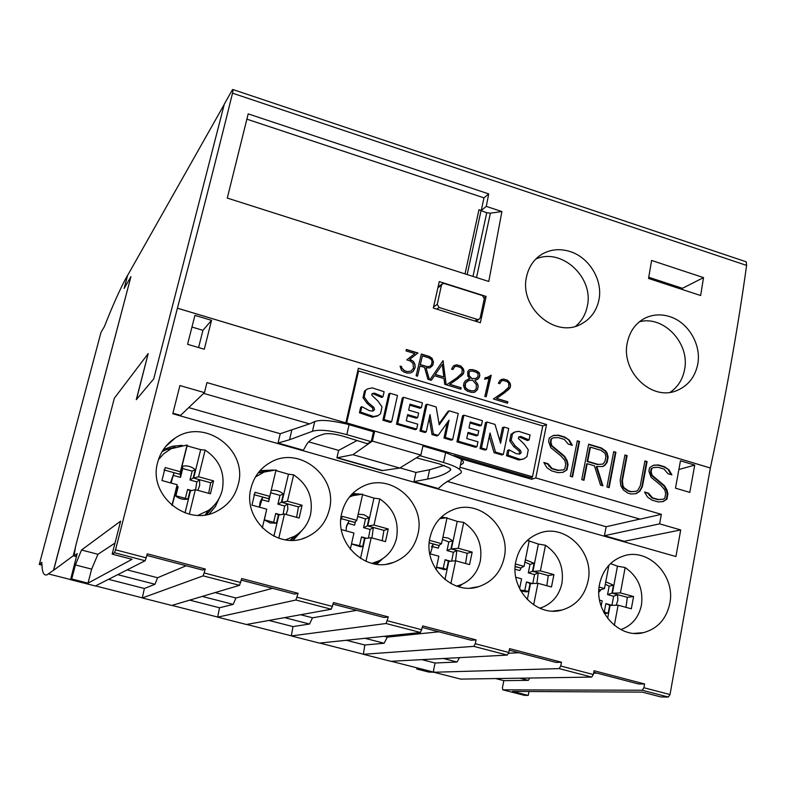 <?xml version="1.0" encoding="UTF-8"?>
<svg xmlns="http://www.w3.org/2000/svg" width="786" height="786" viewBox="0 0 786 786"><rect width="100%" height="100%" fill="white"/><g stroke="black" fill="none" stroke-linecap="round" stroke-linejoin="round"><path stroke-width="1.18" d="M535.728 259.095C561.42 247.207 594.275 277.527 587.27 306.344C585.57 314.488 581.709 321.11 575.676 326.229M526.571 276.652C528.791 266.631 533.999 259.095 542.183 254.065C550.74 249.28 560.025 248.435 570.037 251.52C589.284 257.415 603.108 280.278 598.932 299.928C596.535 310.961 590.64 318.988 581.237 324.029C555.162 338.943 518.937 307.159 526.571 276.652M639.323 321.818C663.659 315.029 690.354 343.561 684.518 369.882C682.602 379.589 677.827 387.046 670.203 392.273M627.375 342.352C629.93 330.926 635.923 322.8 645.345 317.976C653.097 314.41 661.173 313.948 669.584 316.571C688.29 322.191 701.76 344.897 697.683 364.586C694.991 376.916 688.31 385.464 677.63 390.22C652.085 402.177 620.449 371.454 627.375 342.352M157.701 462.247C160.491 451.911 166.298 443.844 175.14 438.077C204.655 417.494 248.297 449.916 238.227 484.461C235.102 496.408 228.107 505.26 217.241 511.028C187.667 527.779 147.709 495.327 157.701 462.247M163.37 449.533L172.488 446.242L182.165 445.328M187.078 445.79L188.1 445.967M251.029 487.988C254.045 476.434 260.628 467.847 270.787 462.217C299.554 445.348 338.294 476.964 329.324 509.583C326.023 522.602 318.369 531.827 306.353 537.27C277.763 550.898 242.078 519.33 251.029 487.988M260.028 470.676L273.273 470.018M275.925 470.46L277.006 470.686M341.782 513.022C344.946 500.476 352.118 491.535 363.299 486.18C391.114 472.239 425.983 503.001 417.936 534.028C414.527 547.901 406.391 557.362 393.511 562.412C366.021 573.593 333.706 542.93 341.782 513.022M352.6 493.48L360.843 494.188M430.05 537.369C433.312 524.016 440.917 514.83 452.874 509.819C479.656 498.206 511.411 528.123 504.15 557.814C500.702 572.375 492.223 581.984 478.723 586.631C452.343 595.876 422.73 566.077 430.05 537.369M441.477 516.952L445.534 517.778M515.94 561.066C519.241 547.046 527.16 537.712 539.697 533.065C565.429 523.309 594.648 552.411 588.075 580.962C584.617 596.083 575.932 605.77 562 610.024C536.691 617.727 509.289 588.743 515.94 561.066M527.131 540.591L527.701 540.768M599.561 584.126C602.862 569.575 610.987 560.153 623.927 555.849C648.647 547.606 675.764 575.932 669.8 603.501C666.371 619.073 657.558 628.8 643.341 632.681C619.044 639.146 593.489 610.918 599.561 584.126M610.506 563.591L617.462 566.175L625.155 567.541C638.026 576.492 643.459 589.019 641.435 605.132C638.792 617.354 632.023 625.479 621.137 629.488L621.137 629.488M526.875 540.827L529.214 540.709L524.066 566.382L520.607 567.964L515.213 566.48M529.165 541.004L538.371 544.059L545.474 545.258C558.649 554.356 564.122 567.04 561.921 583.32C559.288 595.061 552.725 603.088 542.232 607.382L539.717 608.187M439.777 518.642L447.038 517.728L441.536 543.657L438.775 545.464L429.254 542.841M446.959 518.112L457.226 521.383L463.72 522.395C477.19 531.65 482.732 544.502 480.325 560.939C477.741 572.1 471.462 579.96 461.52 584.538L456.715 586.12M440.356 518.043L441.722 518.22M349.377 497.047L353.13 495.602L362.68 494.139L356.805 520.332L354.781 522.366L341.311 518.672M362.562 494.64L373.959 498.108L379.815 498.923C393.59 508.346 399.18 521.354 396.576 537.968C394.071 548.412 388.205 556.046 378.97 560.87L371.906 563.365M351.322 494.787L356.225 494.797M255.489 476.915L264.155 472.052L276.053 469.91L269.785 496.369L268.537 498.658L253.858 494.62M275.906 470.568L288.472 474.213L293.65 474.832C307.758 484.412 313.398 497.597 310.578 514.378C308.21 523.948 302.875 531.238 294.573 536.248L285.515 539.835M258.614 472.347L267.554 470.971M158.458 459.633L163.645 453.817L171.132 448.718L187.078 445.033L187.078 445.868L200.695 449.671L205.146 450.083C219.599 459.83 225.297 473.192 222.251 490.15C220.07 498.658 215.413 505.447 208.29 510.507L198.052 515.321M161.965 451.783L165.492 449.936L175.013 447.057M75.407 547.478L73.236 555.79L53.605 570.302L130.948 276.613L53.517 570.282L46.973 574.841C44.419 575.657 42.817 573.466 42.169 568.278L41.796 562.324L39.3 564.456L100.972 332.449L104.42 326.504L107.535 318.723C113.872 303.091 119.639 290.27 124.856 280.278L127.646 275.169L124.129 288.482L130.948 276.613M124.296 288.187L127.646 275.169M41.894 565.114L39.3 564.456M433.793 672.256L428.743 672.069L416.708 669.004M344.789 423.487L373.488 431.72L371.257 441.673L367.317 443.707L344.297 436.554C335.593 433.98 328.931 433.115 324.313 433.96C314.901 436.721 308.977 440.268 306.569 444.591L303.367 450.231L278.038 443.039L280.248 433.725L309.478 423.87M278.038 443.039L289.533 439.747L312.455 431.288C319.116 429.235 330.572 430.345 346.822 434.638L371.257 441.673M203.662 393.383L309.625 423.919L314.724 421.561C320.236 419.586 330.208 420.264 344.632 423.585L345.86 422.858L358.357 368.27L546.545 424.538L535.787 477.927L661.35 514.329L659.601 523.859L604.444 535.688L606.144 526.728L639.873 519.084M373.389 431.691L374.686 431.082L372.368 441.103L352.934 454.691L336.909 457.825L338.619 450.378L356.972 440.563M419.871 455.684L443.53 462.502C451.135 464.732 456.47 467.022 459.535 469.35C461.834 471.217 461.991 472.651 459.997 473.663L443.923 483.724L438.254 488.519L413.967 481.622L427.604 479.067C438.038 477.131 445.672 474.184 450.506 470.205L449.847 468.132L439.217 463.868L416.403 457.816M148.181 353.612L136.273 399.691L153.742 378.862L224.315 104.096L232.528 89.545L233.177 89.624L232.518 93.17C215.816 160.934 197.443 232.607 177.41 308.181L115.522 549.817L114.451 552.735L112.162 554.14L132.019 559.318L88.012 583.153L71.732 578.997L70.563 579.626L77.215 553.599L74.081 555.908L75.584 546.398L114.343 398.217L148.181 353.612L136.459 399.475M413.967 481.622L415.961 472.455L429.618 469.743L444.336 465.42M532.151 476.915L531.67 479.273L459.889 458.493L445.652 452.628L422.897 446.035M190.546 490.857L190.016 490.719L187.942 499.081L187.127 499.218C182.647 499.768 178.658 498.57 175.15 495.602L185.398 498.344L187.608 489.432L191.745 490.562M187.942 499.081L185.398 498.344M175.15 495.602L177.243 487.232L178.147 486.848L175.917 495.77M177.243 487.232L177.155 484.707L161.945 480.541L165.207 467.572L180.397 471.757L179.965 474.302L163.999 469.92M176.87 486.505L178.147 486.848M170.493 482.879L174.04 472.71L171.063 483.036M174.04 472.71L180.426 474.469L180.505 477.397L173.559 475.491M180.426 474.469L182.509 466.147L182.725 468.525L180.505 477.397M182.509 466.147C187.255 465.332 191.499 466.511 195.242 469.664L192.157 471.128L182.725 468.525M190.016 490.719L187.608 489.432M195.537 489.727L196.864 481.887L189.957 479.991L192.157 471.128M195.242 469.664L193.179 477.976L199.536 479.725L196.864 481.887M199.536 479.725L199.713 485.227L197.885 490.366M193.179 477.976L189.957 479.991M208.703 493.323L210.707 482.761L193.651 478.075L198.553 476.758L213.576 480.894L210.422 493.795L195.36 489.678L190.477 490.877L185.015 512.904M210.707 482.761L213.576 480.894M171.967 505.457L177.155 484.707M172.144 505.604L176.762 487.133M179.965 474.302L187.078 445.868M180.397 471.757L187.078 445.033M195.36 489.678L189.298 514.182M205.146 450.083L198.553 476.758M193.651 478.075L200.695 449.671M215.403 503.944L206.63 514.624M264.234 519.782L273.636 522.297L275.709 513.484L280.337 514.751M278.961 514.987L278.431 514.84L276.485 523.122L273.636 522.297M276.485 523.122L270.089 522.975L264.214 519.89M266.277 511.185L264.401 519.792M259.409 507.176L260.146 501.782L262.77 497.106L259.586 507.225M262.77 497.106L268.989 498.815L268.714 501.615L261.954 499.758M268.989 498.815L269.401 497.066M270.865 491.83L268.714 501.615M271.17 490.533C275.699 489.796 279.747 490.955 283.333 494.001L279.983 495.367L270.797 492.832M278.431 514.84L275.709 513.484M283.127 514.26L284.64 505.988L277.91 504.14L279.983 495.367M283.333 494.001L281.398 502.234L287.588 503.934L284.64 505.988M287.588 503.934L287.814 509.367L286.075 514.466M281.398 502.234L277.91 504.14M296.607 517.345L298.464 506.882L281.869 502.323L287.46 501.232L302.089 505.26L299.122 518.033L284.463 514.024L278.883 514.997L273.892 536.239M298.464 506.882L302.089 505.26M262.308 527.927L266.749 509.181L251.942 505.133L255.008 492.301L269.785 496.369M284.463 514.024L278.784 538.223M293.65 474.832L287.46 501.232M281.869 502.323L288.472 474.213M297.727 534.175L291.036 540.277M351.519 543.853L359.546 545.631L361.501 536.907L366.581 538.292M365.048 538.479L364.517 538.331L362.69 546.525L359.546 545.631M362.69 546.525L360.695 546.81L351.489 543.991M345.978 530.835L346.646 525.5L349.161 520.863L346.154 527.514M349.161 520.863L355.213 522.523L354.604 525.186L348.021 523.378M355.213 522.523L355.39 521.757M358.18 514.172L363.977 514.732L369.115 517.699L365.5 518.966L357.679 516.402M364.517 538.331L361.501 536.907M368.467 538.056L370.118 529.45L363.564 527.652L365.5 518.966M369.115 517.699L367.308 525.844L373.33 527.504L370.118 529.45M373.33 527.504L371.935 537.929M367.308 525.844L363.564 527.652M382.192 540.729L383.922 530.383L367.75 525.932L374.008 525.068L388.255 528.988L385.474 541.623L371.198 537.722L364.959 538.489L360.509 558.463M383.922 530.383L388.255 528.988M340.81 519.998L342.421 516.373L356.805 520.332M350.291 549.345L353.955 533.016L341.37 529.577M371.198 537.722L365.952 561.342M379.815 498.923L374.008 525.068M367.75 525.932L373.959 498.108M378.518 561.175L374.834 563.984M436.525 567.246L443.235 568.357L445.063 559.711L450.584 561.224M448.894 561.361L448.364 561.214L446.654 569.329L443.235 568.357M446.654 569.329L444.277 569.634L436.495 567.394M430.286 553.875L433.302 543.991L431.524 546.918M433.302 543.991L439.197 545.612L438.274 548.156L431.858 546.398M439.197 545.612L439.305 545.111M442.891 537.26L448.079 538.017L452.677 540.788L448.816 541.947L442.42 539.471M448.364 561.214L445.063 559.711M451.665 561.135L453.384 552.303L446.998 550.554L448.816 541.947M452.677 540.788L450.977 548.854L456.843 550.465L453.384 552.303M456.843 550.465L455.556 560.811M450.977 548.854L446.998 550.554M465.567 563.513L467.169 553.265L451.41 548.942L458.287 548.274L472.16 552.096L469.566 564.603L455.664 560.801L448.796 561.361L444.945 579.596M467.169 553.265L472.16 552.096M429.52 540.355L441.536 543.657M436.014 569.644L438.863 556.213L429.785 553.737M455.664 560.801L450.889 583.556M463.72 522.395L458.287 548.274M451.41 548.942L457.226 521.383M520.401 590.247L524.783 590.492L526.492 581.945L532.417 583.556M530.579 583.654L530.059 583.507L528.457 591.534L524.783 590.492M528.457 591.534L525.805 591.868L520.735 590.846M515.203 566.618L521.03 568.111L519.792 570.538L515.115 569.251M525.392 559.809L534.097 563.277L530 564.358L524.93 562.069M530.059 583.507L526.492 581.945M532.79 583.546L534.529 574.576L528.3 572.866L530 564.358M534.097 563.277L532.505 571.265L538.223 572.837L534.529 574.576M538.223 572.837L536.917 583.34M532.505 571.265L528.3 572.866M546.801 585.708L548.284 575.568L532.928 571.353L540.395 570.882L553.914 574.605L551.477 586.985L537.938 583.291L530.481 583.654L527.298 599.61M548.284 575.568L553.914 574.605M515.459 564.014L524.066 566.382M519.595 588.685L521.58 578.82L515.822 577.248M537.938 583.291L533.655 604.886M545.474 545.258L540.395 570.882M532.928 571.353L538.371 544.059M603.697 612.147L604.267 612.078L605.859 603.609L611.94 605.269L613.62 596.289L607.558 594.619L609.15 586.189L605.308 584.214M610.201 605.377L609.69 605.24L608.187 613.188L604.267 612.078M608.187 613.188L604.405 613.473M599.109 587.044L604.493 588.527L600.376 589.893L598.893 589.49L600.779 590.04L598.814 592.222M605.76 581.827L613.453 585.206L609.15 586.189M609.69 605.24L605.859 603.609M613.453 585.206L611.97 593.116L617.541 594.648L613.62 596.289M617.541 594.648L617.875 600.131L616.244 605.24M611.97 593.116L607.558 594.619M625.99 607.352L627.346 597.311L612.382 593.194L620.409 592.909L633.585 596.535L631.315 608.806L618.11 605.191L610.093 605.377L607.637 618.415M627.346 597.311L633.585 596.535M601.152 606.173L602.164 600.838L599.571 600.131M604.493 588.527L608.904 565.213M618.11 605.191L614.347 625.342M625.155 567.541L620.409 592.909M612.382 593.194L617.462 566.175M459.889 458.493L461.588 459.672C463.868 461.579 464.015 463.052 462.021 464.094L460.478 464.89M188.728 407.61L280.248 433.725M659.601 523.859L680.715 529.941L675.921 556.527L172.782 413.75L179.915 385.553L204.448 392.627L180.574 415.372L172.92 413.2M171.486 440.691L172.026 440.848M624.113 541.819L624.212 541.299L604.444 535.688M446.988 481.307L606.144 526.728M399.976 467.886L415.961 472.455M374.686 431.082L423.104 445.122L420.864 455.084L399.73 468.043L382.025 470.647L336.909 457.825M308.692 441.84L338.619 450.378M399.73 468.043L352.934 454.691M420.864 455.084L372.368 441.103M382.281 470.48L337.145 457.649M382.271 470.529L337.135 457.707M462.237 584.224L459.034 586.837M382.772 558.659L376.651 564.25M302.07 530.334L293.227 540.228M219.412 497.793L215.335 506.577L209.214 514.044M459.987 467.248L640.089 519.143L661.35 514.329M680.715 529.941L624.212 541.299M204.448 392.627L206.954 382.585L345.86 422.858M146.874 555.466L202.641 570.047L205.303 569.025L203.152 575.853L142.305 597.959L144.359 588.498L154.999 584.263L157.564 577.739L186.194 565.743M154.999 584.263L117.723 574.664M157.564 577.739L127.165 569.879M95.352 585.992L145.164 560.742L147.287 553.845L205.303 569.025M144.359 588.498L108.556 579.321M171.751 605.466L239.534 585.324L241.705 578.545L298.1 593.302L295.9 600.013L217.663 617.157L219.5 607.765L233.177 604.385L235.947 597.999L272.624 588.341M241.322 580.156L294.681 594.108L298.1 593.302M233.177 604.385L202.238 596.427M235.947 597.999L215.079 592.605M219.5 607.765L189.76 600.14M246.421 624.497L331.27 609.229L333.48 602.557L388.323 616.912L386.083 623.504L291.331 635.933L292.962 626.589L309.537 624.035L312.514 617.786L356.824 610.349M333.126 604.149L384.197 617.501L388.323 616.912M309.537 624.035L284.65 617.639M312.514 617.786L300.714 614.74M292.962 626.589L269.009 620.459M319.44 643.105L420.481 632.475L422.74 625.911L476.08 639.873L475.284 643.724L473.801 646.367L363.378 654.296L364.802 645.011L384.138 643.243L387.311 637.122L438.893 631.797M422.396 627.493L471.295 640.266L476.08 639.873M384.138 643.243L365.028 638.32M387.311 637.122L384.158 636.306M364.802 645.011L346.39 640.295M390.848 661.301L507.265 655.082L508.797 652.468L509.564 648.637L561.469 662.215L560.732 666.027L559.151 668.601L433.852 672.256L433.567 670.222L435.08 663.02L457.049 662.009L459.496 657.646M509.249 650.189L556.056 662.421L561.469 662.215M508.571 653.294L518.888 652.714M457.049 662.009L443.461 658.511M435.08 663.02L421.964 659.66M460.714 679.104L591.73 677.09L593.342 674.535L594.059 670.743L644.589 683.967L643.911 687.74L642.241 690.246L502.794 689.833L502.411 687.789L503.836 680.647L495.799 678.593M503.836 680.647L528.33 680.352L519.998 678.21M528.33 680.352L529.715 678.063M593.607 673.18L596.908 673.111M644.589 683.967L638.586 683.997L593.774 672.285M524.36 695.325L528.241 695.404L512.6 691.415L642.398 692.132L660.928 696.956L668.326 697.044L670.016 694.549L710.357 467.994L177.41 308.181M88.012 583.153L91.648 569.123L75.397 564.947L81.508 550.004L120.612 521.157L112.162 554.14M91.648 569.123L97.945 554.277L81.508 550.004M97.945 554.277L115.002 543.067M71.732 578.997L75.397 564.947M529.007 691.503L528.241 695.404M76.458 556.517L74.081 555.908M532.495 476.797L542.753 425.963L358.563 370.972L346.675 422.917L532.495 476.797L530.186 477.564L454.043 455.497M76.429 556.616L73.236 555.79M535.787 477.927L531.67 479.273M487.31 377.329L491.221 375.276L486.19 396.812L484.815 396.399L489.206 377.634L484.697 379.294L485.05 377.781L487.31 377.329L485.041 377.82M486.121 396.792L490.788 375.276M487.173 378.823L489.206 377.634M453.365 365.971L456.912 364.832L460.91 366.05L463.465 369.066L463.966 371.473L463.465 373.615L461.981 375.374L449.769 384.315L461.156 387.744L460.812 389.188L446.468 384.875L456.853 377.84L462.08 373.036L462.07 368.968L460.449 367.455L456.686 366.305L454.632 366.708L452.982 369.508L451.567 369.076L453.365 365.971M460.743 389.168L461.068 387.773L449.68 384.354L457.943 378.616L463.308 373.684L463.799 371.552L462.502 367.779L460.724 366.129L456.735 364.92L454.514 365.313M452.844 369.469L454.632 366.708M429.981 366.423L431.357 364.822L432.054 361.894L431.573 359.733L429.009 357.895L422.406 355.891L420.333 364.576L426.936 366.571L429.981 366.423L426.936 366.571M429.913 367.907L426.032 367.848L429.461 379.766L427.948 379.314L424.519 367.396L419.979 366.021L417.523 376.18L416.118 375.757L421.345 354.014L429.421 356.471L432.172 358.426L433.479 362.218L432.732 365.352L429.913 367.907L432.575 365.431L433.312 362.297L432.005 358.514L429.244 356.559L421.316 354.142M429.372 379.746L426.032 367.848M417.464 376.16L419.979 366.021M420.333 364.576L422.406 355.891M420.196 364.635L426.798 366.64M410.577 372.967L407.286 373.104L404.259 372.2L401.469 370.245L400.074 366.089L401.567 366.541L401.901 368.172L404.702 370.766L407.58 371.631L411.176 371.021L413.505 368.153L413.004 363.427L410.184 360.902L406.794 359.87L414.851 353.592L406.008 350.91L406.362 349.456L417.955 352.983L409.83 359.202L413.377 361.393L414.929 364.144L415.175 367.573L413.161 371.473L410.577 372.967L413.063 371.523L415.067 367.622L414.802 364.203L413.24 361.462L409.693 359.271L417.788 353.071L406.333 349.583M411.176 371.021L407.502 371.67L404.623 370.805L401.813 368.212L401.469 366.59L400.094 366.178M435.365 374.441L443.844 376.995L442.292 364.449L435.248 374.49L443.844 376.995M444.729 384.354L444.031 378.606L434.481 375.728L431.317 380.326L429.854 379.884L443.039 360.617L446.173 384.786L444.729 384.354M431.268 380.316L434.481 375.728M435.248 374.49L442.292 364.449M446.094 384.767L442.96 360.725M477.996 376.533L478.026 373.635L475.952 372.161L472.474 371.1L470.018 371.198L469.114 372.309L469.144 375.551L471.964 378.587L476.031 378.4L477.996 376.533M469.114 372.309L470.018 371.198M468.937 372.387L468.78 373.743M476.159 388.932L476.365 384.688L472.661 380.198L468.711 380.532L465.509 383.096L465.302 387.37L468.063 389.817L471.561 390.868L474.243 390.74L476.159 388.932M466.638 381.75L468.711 380.532M466.501 381.809L465.509 383.096M479.833 375.207L479.332 377.339L477.849 379.117L474.813 380.198L477.711 384.158L478.202 386.555L477.466 389.689L474.675 392.243L471.443 392.381L467.503 391.202L464.762 389.257L463.455 385.474L464.202 382.33L465.705 380.522L469.949 378.724L467.778 376.072L467.778 371.552L469.301 369.715L472.592 369.607L476.513 370.796L479.303 372.751L479.833 375.207L479.116 372.829L476.326 370.874L472.406 369.685L469.242 369.784M476.503 379.884L479.165 377.408L479.656 375.276M474.646 392.243L477.348 389.728L478.075 386.604L477.574 384.207L474.813 380.198M468.603 373.812L469.144 375.551M468.987 375.62L471.806 378.656L476.031 378.4M465.381 383.155L464.919 385.553M464.811 385.592L465.695 388.235L467.975 389.856L471.472 390.907L474.243 390.74M469.949 378.724L468.092 379.117M500.142 380.188L503.63 379.049L507.569 380.237L510.094 383.234L510.595 385.621L510.104 387.753L508.65 389.502L496.644 398.414L507.864 401.793L507.53 403.228L493.392 398.983L503.61 391.968L508.738 387.174L508.719 383.136L507.117 381.632L503.413 380.503L501.389 380.915L499.768 383.696L498.383 383.273L500.142 380.188M507.451 403.208L507.766 401.823L496.546 398.453L504.671 392.725L509.927 387.812L510.409 385.69L509.122 381.957L507.373 380.316L503.433 379.117L501.291 379.51M499.621 383.647L501.389 380.915M744.008 261.07L746.287 261.836L746.602 265.413C737.632 330.012 725.547 397.539 710.357 467.994M703.529 277.615L700.65 295.526L648.548 278.45L651.604 260.451L703.529 277.615L682.445 288.315L682.228 289.484M486.279 206.384L501.91 211.552L488.784 281.457L227.282 198.072L248.189 113.882L488.735 193.906L486.279 206.384L481.258 210.471L483.989 197.856L246.902 119.177M486.121 296.43L480.354 322.722L433.312 308.053L439.286 281.604L486.121 296.43L484.294 297.639M637.859 490.228L640.266 485.866L644.923 460.92L647.104 461.569L642.437 486.583L639.902 491.201L636.061 493.687L630.991 494.001L627.808 493.077L623.367 489.983L620.783 485.601L620.174 480.05L624.939 454.966L627.13 455.615L622.394 480.619L623.003 485.876L624.113 487.811L628.328 490.749L631.335 491.623L636.149 491.329L637.859 490.228M635.678 493.716L639.313 491.348L641.848 486.74L646.514 461.746L644.864 461.254M646.514 461.746L647.104 461.569M641.848 486.74L642.437 486.583M639.313 491.348L639.902 491.201M636.149 491.329L630.755 491.781L627.749 490.896L623.534 487.968L622.424 486.033L621.814 480.786L626.55 455.801L624.87 455.3M626.55 455.801L627.13 455.615M621.814 480.786L622.394 480.619M622.424 486.033L623.003 485.876M623.534 487.968L624.113 487.811M627.749 490.896L628.328 490.749M630.755 491.781L631.335 491.623M602.901 464.113L604.965 461.48L605.878 456.715L605.004 453.217L600.887 450.29L590.433 447.175L587.673 461.333L598.156 464.418L602.901 464.113L598.156 464.418M602.891 466.511L596.82 466.52L602.931 485.817L600.524 485.109L594.413 465.813L587.211 463.691L583.978 480.285L581.748 479.627L588.665 444.159L601.437 447.971L605.868 451.076L607.224 453.286L608.128 457.197L607.146 462.306L604.906 465.292L602.891 466.511M602.253 485.61L596.26 466.697L596.82 466.52M583.487 480.138L586.661 463.868L587.211 463.691M587.673 461.333L587.122 461.51L589.873 447.372L590.433 447.175M587.122 461.51L597.596 464.595M602.587 466.53L604.346 465.469L606.576 462.492L607.558 457.373L606.654 453.473L605.308 451.262L600.877 448.158L588.596 444.503M600.877 448.158L601.437 447.971M605.308 451.262L605.868 451.076M606.654 453.473L607.224 453.286M607.558 457.373L608.128 457.197M606.576 462.492L607.146 462.306M604.346 465.469L604.906 465.292M569.398 440.199L572.365 445.318L568.278 444.1L564.269 439.394L558.139 437.576L553.226 437.822L551.526 438.883L550.907 441.958L551.782 445.524L564.594 456.263L567.148 460.645L568.042 464.555L567.001 469.802L563.031 472.347L557.834 472.651L551.418 470.785L546.879 467.66L543.843 462.492L547.999 463.711L552.027 468.436L558.198 470.234L563.11 469.959L564.81 468.878L565.743 464.153L564.839 460.498L560.899 455.929L550.829 447.686L548.579 441.506L549.286 437.94L553.324 435.444L558.522 435.179L564.898 437.085L569.398 440.199L564.358 437.281L557.991 435.385L553.02 435.64M571.579 445.082L568.858 440.396M562.737 472.366L566.47 469.979L567.502 464.742L566.608 460.832L564.053 456.45L551.251 445.721L550.377 442.154L550.996 439.079L553.226 437.822M550.996 439.079L551.526 438.883M550.377 442.154L550.907 441.958M551.251 445.721L551.782 445.524M553.943 448.207L554.474 448.01M561.155 453.866L561.695 453.679M564.053 456.45L564.594 456.263M566.608 460.832L567.148 460.645M567.502 464.742L568.042 464.555M566.47 469.979L567.001 469.802M563.11 469.959L557.657 470.411L551.497 468.613L547.469 463.887L544.089 462.895M547.469 463.887L547.999 463.711M548.805 466.108L549.335 465.921M551.497 468.613L552.027 468.436M557.657 470.411L558.198 470.234M557.991 435.385L558.522 435.179M564.358 437.281L564.898 437.085M579.528 441.437L572.562 476.945L570.312 476.296L577.297 440.779L579.528 441.437L577.238 441.113M572.07 476.807L578.987 441.634M615.91 452.274L609.15 487.625L606.93 486.976L613.699 451.616L615.91 452.274L613.64 451.96M608.639 487.477L615.34 452.461M668.974 469.832L671.902 474.872L667.933 473.693L664.023 469.065L658.088 467.297L653.343 467.572L651.712 468.633L651.152 471.669L652.026 475.186L664.494 485.709L667.009 490.022L667.913 493.883L666.96 499.061L663.148 501.596L658.128 501.92L651.928 500.112L647.517 497.057L644.53 491.977L648.548 493.156L652.488 497.793L658.462 499.532L663.207 499.228L664.828 498.157L665.693 493.49L664.779 489.884L660.928 485.404L651.132 477.328L648.892 471.236L649.55 467.709L653.421 465.233L658.432 464.939L664.602 466.776L668.974 469.832L663.993 466.953L657.833 465.115L653.176 465.391M671.048 474.616L668.365 469.999M662.726 501.625L666.351 499.208L667.294 494.03L666.4 490.179L663.895 485.876L651.427 475.353L650.553 471.846L651.113 468.8L653.343 467.572M651.113 468.8L651.712 468.633M650.553 471.846L651.152 471.669M651.427 475.353L652.026 475.186M654.05 477.79L654.65 477.623M661.065 483.331L661.674 483.174M663.895 485.876L664.494 485.709M666.4 490.179L667.009 490.022M667.294 494.03L667.913 493.883M666.351 499.208L666.96 499.061M663.207 499.228L657.853 499.69L651.889 497.941L647.959 493.303L644.766 492.37M647.959 493.303L648.548 493.156M649.265 495.485L649.865 495.327M651.889 497.941L652.488 497.793M657.853 499.69L658.462 499.532M657.833 465.115L658.432 464.939M663.993 466.953L664.602 466.776M177.39 308.2L710.308 468.004M211.532 320.344L204.291 349.22L187.589 344.297L194.918 315.363L211.532 320.344L202.935 330.317L198.593 347.54M694.726 465.096L689.813 492.39L675.479 488.165L680.46 460.822L694.726 465.096L678.878 469.507M346.675 422.917L345.427 423.654M358.563 370.972L357.591 371.631M499.788 440.602L502.46 427.682L503.934 427.053L508.719 428.468L503.364 454.406L495.524 452.117L490.002 432.998L486.554 449.494L481.454 448.01L486.907 422.003L495.003 424.401L500.574 443.275L503.934 427.053M486.554 449.494L485.119 450.073L480.03 448.59L485.473 422.642L486.907 422.003M480.03 448.59L481.454 448.01M495.524 452.117L494.06 452.687L501.89 454.976L503.364 454.406M494.06 452.687L489.324 436.259M452.677 439.6L451.311 440.209L443.972 438.057L445.318 437.448L449.032 420.166L438.175 435.365L433.351 433.951L430.001 414.615L426.238 431.878L421.267 430.423L426.985 404.23L436.171 406.952L439.227 424.794L449.209 410.823L458.258 413.505L452.677 439.6L445.318 437.448M439.06 423.801L447.853 411.5L449.209 410.823M426.238 431.878L424.931 432.506L419.97 431.052L425.678 404.928L426.985 404.23M419.97 431.052L421.267 430.423M443.972 438.057L447.293 422.603M433.351 433.951L432.025 434.579L436.849 435.984L438.175 435.365M432.025 434.579L429.205 418.26M391.634 421.758L390.406 422.416L382.88 420.225L388.756 393.983L389.974 393.255L397.48 395.476L391.634 421.758L384.089 419.557L389.974 393.255M382.88 420.225L384.089 419.557M372.21 387.881L384.108 391.713L382.979 396.753L374.49 393.128L372.22 393.58L371.749 395.142L377.987 401.096L382.006 406.873L380.512 413.76L378.145 415.558L373.586 416.551L360.587 412.08L361.825 406.637L369.341 410.656L372.977 411.088L374.549 409.634L373.822 407.335L368.28 402.697L364.193 396.989L365.618 390.367L367.543 388.883L372.21 387.881M372.996 411.088L372.633 408.032L367.101 403.405L363.034 397.706L364.458 391.104L366.748 389.384M364.458 391.104L365.618 390.367M363.034 397.706L364.193 396.989M367.101 403.405L368.28 402.697M372.633 408.032L373.822 407.335M373.36 410.321L374.549 409.634M377.467 415.941L372.397 417.219L359.428 412.758L360.666 407.335L361.825 406.637M359.428 412.758L360.587 412.08M374.49 393.128L373.301 393.855L381.77 397.47L382.979 396.753M373.301 393.855L371.955 393.894M372.397 417.219L373.586 416.551M418.643 413.082L417.661 417.562L407.669 414.625L406.303 420.815L417.749 424.165L416.678 429.077L397.706 423.536L403.532 397.274L422.416 402.874L421.394 407.551L409.968 404.171L408.661 410.135L418.643 413.082M407.453 415.598L416.374 418.221L417.661 417.562M421.394 407.551L420.097 408.239L409.752 405.183M416.678 429.077L415.391 429.716L396.468 424.185L402.285 397.991L403.532 397.274M396.468 424.185L397.706 423.536M478.792 430.807L477.849 435.257L468.043 432.379L466.746 438.519L477.976 441.811L476.955 446.694L458.336 441.251L463.897 415.175L482.427 420.667L481.445 425.314L470.244 422.003L468.987 427.918L478.792 430.807M467.837 433.351L476.434 435.876L477.849 435.257M481.445 425.314L480.02 425.953L470.028 422.996M476.955 446.694L475.53 447.283L456.961 441.86L462.512 415.843L463.897 415.175M456.961 441.86L458.336 441.251M518.701 431.327L530.069 434.992L529.057 439.954L520.931 436.456L518.789 436.918L518.357 438.46L524.37 444.247L528.271 449.887L526.954 456.656L523.879 458.847L520.401 459.446L507.972 455.153L509.073 449.808L516.284 453.699L519.743 454.092L521.216 452.648L520.499 450.407L515.164 445.888L511.205 440.327L512.462 433.813L515.066 431.946L518.701 431.327M519.232 454.141L519.703 453.217L518.986 450.977L513.661 446.477L509.711 440.926L510.969 434.422L513.847 432.447M510.969 434.422L512.462 433.813M509.711 440.926L511.205 440.327M513.661 446.477L515.164 445.888M518.986 450.977L520.499 450.407M519.703 453.217L521.216 452.648M523.289 459.053L518.888 459.997L506.489 455.723L507.589 450.388L509.073 449.808M506.489 455.723L507.972 455.153M520.931 436.456L519.418 437.065L527.524 440.553L529.057 439.954M519.418 437.065L518.691 437.016M518.888 459.997L520.401 459.446M542.733 426.071L546.545 424.538M191.961 327.045L202.935 330.317M648.755 277.271L682.445 288.315M465.037 273.882L478.959 209.715L486.731 212.76L490.385 213.173L501.91 211.552M478.959 209.715L481.258 210.471M488.735 193.906L483.989 197.856M484.294 298.7L480.226 317.78L479.146 319.273L477.367 319.44L439.089 307.483L437.252 304.339L441.467 285.171L442.459 283.746L444.355 283.53L482.476 295.585L484.294 298.7M127.735 275.188L224.226 104.45M433.587 672.079L391.33 661.311M363.161 654.129L319.853 643.095M291.154 635.776L246.765 624.467M217.516 617.01L172.016 605.417M142.207 597.812L95.548 585.924M70.563 579.557L48.555 573.947M314.724 421.561L312.455 431.288M291.773 430.266L289.533 439.747M450.742 469.124L450.506 470.205M429.618 469.743L427.604 479.067M445.652 452.628L443.53 462.502M349.102 424.646L346.822 434.638M239.534 585.324L203.152 575.853M240.762 582.505L204.34 573.004M171.81 605.475L142.305 597.959M331.27 609.229L295.9 600.013M332.606 606.478L297.196 597.242M246.509 624.516L217.663 617.157M420.481 632.475L386.083 623.504M421.915 629.792L387.478 620.802M319.538 643.125L291.331 635.933M507.265 655.082L473.801 646.367M508.797 652.468L475.284 643.724M390.966 661.331L363.378 654.296M591.73 677.09L559.151 668.601M593.342 674.535L560.732 666.027M460.842 679.133L433.852 672.256M524.508 695.364L502.794 689.833M668.326 697.044L642.241 690.246M670.016 694.549L643.911 687.74M146.275 557.844L115.522 549.817M145.164 560.742L114.451 552.735M95.391 586.002L70.612 579.685M746.602 265.413L232.518 93.17M476.522 277.546L490.385 213.173M465.057 273.892L478.979 209.744M467.189 274.569L480.993 210.874M472.985 276.417L486.731 212.76M474.882 321.012L477.367 319.44M436.751 309.124L439.089 307.483M433.567 306.943L437.252 304.339M437.9 287.794L441.467 285.171M539.147 256.098L542.183 254.065M175.14 438.077L165.502 446.654M270.787 462.217L267.309 464.31M353.13 495.602L350.428 495.789M264.155 472.052L258.172 472.917M172.301 448.158L165.492 449.936M186.046 498.54L187.127 499.218M173.804 473.997L173.716 473.093M208.29 510.507L205.225 514.859M273.282 522.336L274.992 523.348M294.573 536.248L290.24 540.257M358.73 545.71L360.695 546.81M378.97 560.87L374.421 563.916M442.056 568.455L444.277 569.634M461.52 584.538L457.747 586.464M523.319 590.61L525.805 591.868M542.232 607.382L539.962 608.285M604.11 612.933L605.318 613.522M461.588 459.672L459.535 469.35M643.341 632.681L634.194 633.359M562 610.024L553 611.076M478.723 586.631L470.411 588.075M393.511 562.412L386.84 564.093M306.353 537.27L302.983 538.498M376.946 416.236L378.145 415.558M513.563 432.565L515.066 431.946M675.989 390.848L677.63 390.229M746.287 261.836L233.177 89.624M475.884 321.327L479.146 319.273M438.087 286.969L442.184 283.952"/></g></svg>
